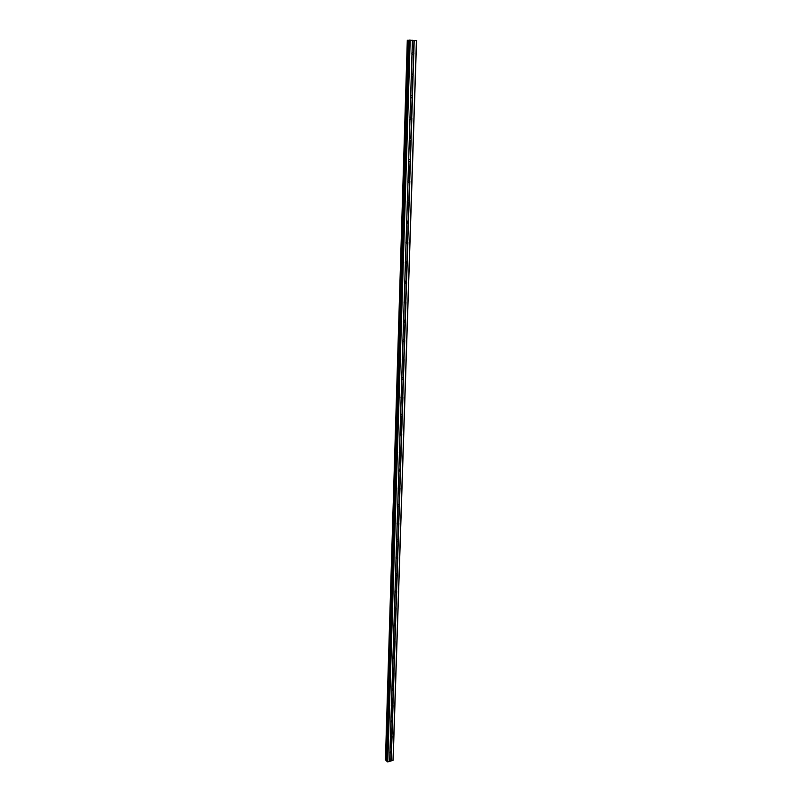 <?xml version="1.0" encoding="UTF-8"?>
<svg xmlns="http://www.w3.org/2000/svg" width="802" height="802" viewBox="0 0 802 802"><rect width="100%" height="100%" fill="white"/><g stroke="black" fill="none" stroke-linecap="round" stroke-linejoin="round"><path stroke-width="1.2" d="M391.426 752.446L390.153 753.038L389.792 752.456L391.065 751.223L391.566 751.945L391.155 760.928L393.14 760.126L416.569 40.571L409.02 40.16L386.825 761.218L387.787 761.9L391.155 760.928M391.917 737.018L390.664 737.609L390.283 737.018L391.536 735.775L392.068 736.517L391.456 751.524M392.419 721.459L391.175 722.051L390.774 721.439L392.008 720.196L392.559 720.958L391.947 736.086M392.92 705.76L391.697 706.361L391.266 705.73L392.489 704.487L393.07 705.259L392.449 720.517M393.431 689.931L392.228 690.522L391.767 689.87L392.97 688.637L393.571 689.419L392.95 704.818M393.942 673.951L392.759 674.552L392.268 673.88L393.451 672.637L394.083 673.439L393.461 688.968M394.454 657.83L393.291 658.432L392.779 657.75L393.942 656.507L394.604 657.319L393.972 672.988M394.975 641.57L393.842 642.171L393.291 641.47L394.434 640.227L395.125 641.049L394.484 656.858M395.506 625.159L394.383 625.76L393.812 625.049L394.925 623.806L395.647 624.638L395.005 640.587M396.028 608.608L394.945 609.209L394.333 608.477L395.426 607.224L396.178 608.076L395.536 624.177M396.569 591.906L395.496 592.508L394.865 591.756L395.927 590.513L396.719 591.375L396.068 607.605M397.11 575.044L396.068 575.646L395.396 574.884L396.429 573.63L397.251 574.513L396.599 590.894M397.652 558.032L396.639 558.633L395.927 557.851L396.94 556.608L397.802 557.5L397.14 574.031M398.203 540.869L397.211 541.46L396.479 540.668L397.451 539.425L398.353 540.327L397.682 557.009M398.754 523.546L397.802 524.137L397.02 523.325L397.972 522.082L398.905 522.994L398.233 539.836M399.316 506.062L398.383 506.643L397.571 505.821L398.494 504.588L399.466 505.511L398.784 522.503M399.877 488.408L398.985 488.989L398.133 488.147L399.025 486.924L400.028 487.857L399.346 504.999M398.865 470.764L399.556 469.1L400.599 470.042L399.917 487.345M401.03 452.619L400.188 453.19L399.266 452.318L400.098 451.105L401.18 452.057L400.489 469.521M401.601 434.473L400.799 435.035L399.837 434.153L400.639 432.95L401.762 433.902L401.06 451.536M402.193 416.148L401.411 416.699L400.409 415.807L401.19 414.614L402.343 415.576L401.642 433.371M401.331 397.872L401.742 396.108L402.945 397.08L402.223 415.045M403.386 378.985L402.664 379.516L401.591 378.604L402.303 377.421L403.536 378.404L402.825 396.539M402.093 377.521L401.591 378.775M403.987 360.128L403.296 360.649L402.183 359.727L402.865 358.554L404.148 359.547L403.416 377.852M402.674 358.654L402.193 359.958M404.599 341.091L402.965 341.401L402.784 340.67L403.446 339.507L404.749 340.509L404.018 358.985M403.266 339.607L402.804 340.96M405.21 321.873L403.566 322.173L403.386 321.432L404.018 320.279L405.371 321.281L404.629 339.948M403.857 320.369L403.426 321.762M405.832 302.474L404.178 302.755L404.007 302.003L404.609 300.86L405.992 301.873L405.251 320.72M404.459 300.95L404.048 302.394M406.454 282.875L404.799 283.146L404.619 282.384L405.2 281.261L406.624 282.274L405.872 301.301M405.06 281.342L404.689 282.825M407.095 263.086L405.431 263.347L405.251 262.565L405.802 261.452L407.256 262.485L406.494 281.692M405.662 261.542L405.331 263.056M407.727 243.096L406.063 243.347L405.882 242.555L406.403 241.462L407.897 242.495L407.125 261.893M406.273 241.552L405.982 243.096M408.378 222.916L406.694 223.156L406.514 222.344L407.015 221.262L408.198 221.462L408.539 222.304L407.767 241.893M406.895 221.352L406.634 222.946M409.03 202.525L407.346 202.756L407.155 201.934L407.637 200.871L408.85 201.061L409.19 201.914L408.418 221.693M407.516 200.961L407.296 202.585M409.692 181.944L407.987 182.154L407.807 181.322L408.268 180.26L409.501 180.46L409.852 181.312L409.07 201.302M408.138 180.37L407.957 182.024M410.353 161.142L408.649 161.342L408.469 160.5L408.9 159.458L410.173 159.648L410.524 160.51L409.732 180.691M408.769 159.558L408.629 161.262M409.411 138.545L409.301 140.29L409.551 138.435L410.845 138.626L411.195 139.498L410.393 159.889M410.053 117.323L409.992 119.097L410.203 117.192L411.516 117.383L411.877 118.275L411.065 138.866M412.388 97.463L410.664 97.633L410.484 96.741L410.855 95.739L412.208 95.929L412.559 96.821L411.747 117.623M411.346 75.959L411.526 74.065L412.9 74.255L413.261 75.157L412.719 76.15L411.346 75.959L410.694 97.674M411.386 74.235L411.406 76.03M411.857 53.133L412.198 52.16L413.601 52.351L413.962 53.263L413.441 54.255L412.038 54.055L411.857 53.133M412.058 52.371L412.118 54.155M407.456 221.121L407.616 221.994M406.845 241.332L406.985 242.134M406.233 261.342L406.343 262.074M405.622 281.151L405.722 281.823M405.02 300.77L405.09 301.382M404.419 320.198L404.479 320.74M409.02 40.28L407.296 40.28L385.451 759.895L386.855 760.296M413.782 53.914L413.13 74.496M413.09 75.799L412.439 96.17M416.418 40.531L393 760.386M414.223 40.381L413.832 52.591M413.541 54.155L412.9 74.255M412.038 54.055L411.406 74.175M411.987 53.804L411.336 74.406M412.84 76.03L412.208 95.929M411.296 75.719L410.644 96.1M412.148 97.694L411.516 117.383M410.664 97.633L410.043 117.343M410.604 97.393L409.972 117.573M411.707 118.907L409.982 119.087L409.371 138.596M411.466 119.127L410.845 138.626M409.932 118.856L409.301 138.826M411.025 140.129L409.311 140.32L408.699 159.638M410.784 140.35L410.173 159.648M409.261 140.099L408.639 159.869M410.113 161.352L409.501 180.46M408.649 161.342L408.048 180.46M408.599 161.132L407.977 180.701M409.451 182.154L408.85 201.061M407.987 182.154L407.396 201.081M407.937 181.944L407.326 201.322M408.789 202.736L408.198 221.462M407.346 202.756L406.744 221.492M407.286 202.555L406.684 221.733M408.138 223.116L407.546 241.663M406.694 223.156L406.113 241.713M406.644 222.956L406.043 241.953M407.496 243.297L406.915 261.663M406.063 243.347L405.481 261.723M406.002 243.156L405.411 261.963M406.855 263.287L406.283 281.462M405.431 263.347L404.85 281.532M405.371 263.156L404.779 281.783M406.223 283.066L405.652 301.071M404.799 283.146L404.228 301.161M404.749 282.966L404.168 301.402M405.601 302.665L405.03 320.489M404.178 302.755L403.617 320.589M404.128 302.575L403.546 320.84M404.98 322.063L404.419 339.717M403.566 322.173L403.005 339.837M404.579 322.374L403.516 322.013L402.945 340.078M404.368 341.281L403.807 358.765M402.965 341.401L402.403 358.895M402.905 341.231L402.343 359.146M403.757 360.309L403.205 377.632M402.363 360.439L401.812 377.772M402.303 360.278L401.742 378.023M403.155 379.166L402.604 396.318M401.762 379.306L401.221 396.469M401.712 379.145L401.15 396.719M401.521 396.429L401 397.421M402.784 397.652L401.17 397.982L400.639 414.985M402.564 397.832L402.013 414.824M401.12 397.832L400.569 415.235M400.93 414.885L400.409 415.877M401.972 416.328L401.431 433.15M400.589 416.489L400.058 433.331M400.539 416.348L399.987 433.581M400.358 433.18L399.837 434.163M401.381 434.644L400.85 451.315M400.008 434.824L399.486 451.506M399.957 434.684L399.416 451.757M399.777 451.295L399.266 452.278M400.799 452.789L400.278 469.31M399.436 452.98L398.915 469.501M399.386 452.849L398.845 469.761M399.216 469.25L398.704 470.223M400.449 470.604L398.815 470.834L398.283 487.596M400.228 470.764L399.707 487.125M398.865 470.964L398.353 487.335M398.644 487.075L398.143 487.997M399.657 488.578L399.145 504.789M398.303 488.789L397.792 505.009M398.253 488.669L397.722 505.27M398.083 504.749L397.602 505.601M399.095 506.222L398.584 522.282M397.742 506.443L397.241 522.513M397.692 506.323L397.17 522.774M397.521 522.252L397.06 523.044M398.534 523.706L398.033 539.616M397.19 523.937L396.689 539.856M397.14 523.826L396.629 540.127M396.97 539.606L396.539 540.317M397.982 541.029L397.481 556.799M396.649 541.27L396.148 557.049M396.589 541.16L396.078 557.31M396.409 556.799L396.028 557.43M397.441 558.192L396.94 573.821M396.098 558.443L395.607 574.082M396.048 558.342L395.546 574.342M395.857 573.841L395.526 574.372M396.89 575.204L396.399 590.683M395.566 575.465L395.075 590.954M395.516 575.365L395.015 591.224M396.358 592.056L395.867 607.395M395.035 592.327L394.544 607.685M394.975 592.227L394.484 607.946M395.817 608.758L395.336 623.966M394.504 609.039L394.023 624.257M394.454 608.949L393.962 624.517M395.296 625.309L394.815 640.377M393.982 625.6L393.582 640.587M393.932 625.51L393.441 640.948M394.764 641.71L394.293 656.648M393.461 642.021L392.99 656.958M393.411 641.931L392.93 657.229M394.253 657.971L393.772 672.778M392.95 658.282L392.479 673.099M392.9 658.201L392.419 673.369M393.732 674.091L393.261 688.768M392.439 674.412L391.977 689.088M392.389 674.332L391.907 689.359M393.221 690.061L392.759 704.607M391.937 690.392L391.476 704.948M391.877 690.322L391.406 705.219M392.719 705.9L392.258 720.316M391.436 706.231L390.975 720.657M391.376 706.161L390.915 720.938M392.218 721.589L391.757 735.885M390.935 721.94L390.484 736.236M390.885 721.87L390.424 736.517M391.717 737.148L391.266 751.324M390.444 737.509L389.993 751.685M390.394 737.449L389.932 751.955M391.226 752.577L390.955 760.887M389.952 752.938L389.692 761.258M389.902 752.877L389.642 761.369M413.982 40.381L413.601 52.351M412.479 40.27L412.098 52.26M408.579 40.28L386.484 760.216M408.699 40.28L386.584 760.236M409.632 40.1L387.316 761.81M410.203 40.11L387.787 761.9M412.408 40.26L412.027 52.481M407.516 40.26L385.612 760.055M407.737 40.27L385.792 760.096M408.91 40.28L386.764 760.266M409.12 40.14L386.895 761.379M413.441 54.255L412.298 54.315M412.719 76.15L411.566 76.18M412.007 97.824L410.835 97.814M411.306 119.287L410.123 119.237M410.604 140.52L409.411 140.43M409.912 161.543L408.709 161.413M409.22 182.355L408.017 182.194M408.549 202.956L407.336 202.756M407.867 223.357L406.684 223.126M407.195 243.547L406.033 243.287M406.534 263.547L405.401 263.257M405.872 283.347L404.759 283.036M405.221 302.955L404.138 302.615M403.927 341.612L402.895 341.221M403.296 360.649L402.283 360.238M402.664 379.516L401.682 379.085M402.033 398.193L401.08 397.752M401.411 416.699L400.489 416.248M400.799 435.035L399.897 434.564M400.188 453.19L399.326 452.709M399.576 471.175L398.744 470.694M398.985 488.989L398.183 488.508M398.383 506.643L397.622 506.162M397.802 524.137L397.06 523.656M397.211 541.46L396.519 540.979M396.639 558.633L395.967 558.162M396.068 575.646L395.436 575.174M395.496 592.508L394.895 592.046M394.945 609.209L394.373 608.758M394.383 625.76L393.842 625.319M393.842 642.171L393.321 641.74M407.296 40.28L385.431 759.855M409.02 40.16L386.825 761.218"/></g></svg>
